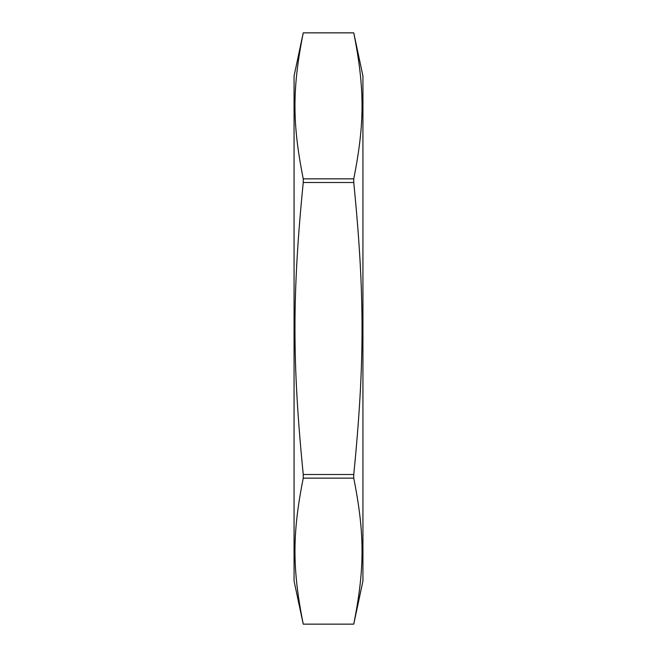 <?xml version="1.0" encoding="UTF-8"?>
<svg xmlns="http://www.w3.org/2000/svg" width="657" height="657" viewBox="0 0 657 657"><rect width="100%" height="100%" fill="white"/><g stroke="black" fill="none" stroke-linecap="round" stroke-linejoin="round"><path stroke-width="0.99" d="M303.247 178.852C292.201 123.237 292.201 88.473 303.247 32.858L353.753 32.858C364.799 88.473 364.799 123.237 353.753 178.852L303.247 178.852L303.247 182.506L353.753 182.506C364.799 293.745 364.799 363.255 353.753 474.494L303.247 474.494C292.201 363.255 292.201 293.745 303.247 182.506M303.247 624.142C292.201 568.527 292.201 533.763 303.247 478.148L353.753 478.148C364.799 533.763 364.799 568.527 353.753 624.142L303.247 624.142L353.753 624.15L362.935 580.993L362.935 76.007L353.753 32.85L303.247 32.85L294.065 76.007L294.065 580.993L303.247 624.15M353.753 178.852L353.753 182.506M353.753 474.494L353.753 478.148M303.247 478.148L303.247 474.494"/></g></svg>

